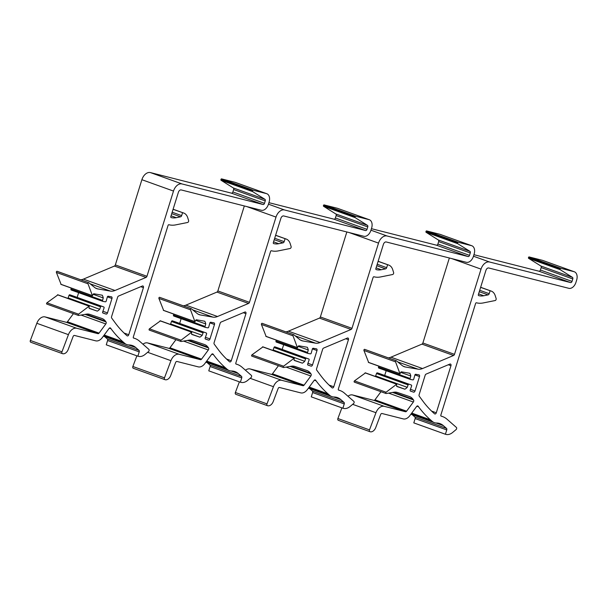 <?xml version="1.0" encoding="UTF-8"?>
<svg xmlns="http://www.w3.org/2000/svg" width="607" height="607" viewBox="0 0 607 607"><rect width="100%" height="100%" fill="white"/><g stroke="black" fill="none" stroke-linecap="round" stroke-linejoin="round"><path stroke-width="0.91" d="M347.401 338.053A1.502 1.002 -70.2 0 1 347.978 338.023A1.502 1.002 -70.2 0 1 348.441 339.685L333.774 386.773A1.502 1.002 -70.2 0 1 332.295 387.941A1.502 1.002 -70.2 0 1 332.067 387.805L331.589 387.387A142.918 95.443 -70.2 0 1 320.321 375.027L316.717 370.133A1.502 1.002 -70.2 0 1 316.596 368.73L322.674 349.215A1.502 1.002 -70.2 0 1 323.584 348.084L347.401 338.053M294.129 360.217L302.347 363.168L294.403 360.482A0.903 0.599 -70.2 0 1 294.145 359.39L294.152 358.198L283.568 366.211A0.728 0.486 109.8 0 0 283.659 367.516L291.345 366.196A15.046 10.046 -70.2 0 1 294.896 366.446L306.937 370.528A15.046 10.046 -70.2 0 1 307.051 370.566A15.046 10.046 -70.2 0 1 310.481 373.199L311.042 373.958A1.502 1.002 -70.2 0 1 310.845 375.999L304.077 385.164A1.502 1.002 -70.2 0 1 302.976 385.711L281.739 380.316A9.029 6.024 109.8 0 0 273.454 386.697L266.989 403.867A1.502 1.002 109.8 0 0 267.391 405.651A6.017 4.021 109.8 0 0 267.475 405.681A6.017 4.021 109.8 0 0 273.241 401.508L278.12 388.556A1.502 1.002 -70.2 0 1 279.501 387.494L300.738 392.881A9.029 6.024 109.8 0 0 307.347 389.611L314.115 380.452A1.502 1.002 -70.2 0 1 315.276 379.921A1.502 1.002 -70.2 0 1 315.617 380.187L316.065 380.786A150.437 100.466 109.8 0 0 327.924 393.799L329.609 395.278A15.046 10.046 109.8 0 0 331.847 396.606A15.046 10.046 109.8 0 0 334.1 397.008A22.565 15.069 -70.2 0 1 337.484 397.608A22.565 15.069 -70.2 0 1 340.838 399.603L343.994 402.38A1.502 1.002 -70.2 0 1 344.245 403.905L342.894 408.223L311.285 396.864L312.628 392.547A1.502 1.002 109.8 0 0 312.385 391.014L309.676 388.639M235.948 394.345A6.017 4.021 -70.2 0 1 235.865 394.315A6.017 4.021 -70.2 0 1 235.774 394.284A1.502 1.002 -70.2 0 1 235.372 392.501L239.386 381.849M245.456 370.217A9.029 6.024 -70.2 0 1 250.13 368.95L271.367 374.344A1.502 1.002 109.8 0 0 272.467 373.798L278.454 365.695M252.049 356.15A0.728 0.486 -70.2 0 1 251.958 354.845L262.869 346.954M272.702 350.368A11.351 7.58 109.8 0 0 273.135 349.951L273.992 347.507A0.903 0.599 -70.2 0 1 274.857 346.847L277.187 347.636A0.903 0.599 -70.2 0 1 277.202 347.644M282.187 349.435L283.659 344.708M307.825 353.388L276.344 342.067A0.903 0.599 -70.2 0 1 275.988 341.096L276.253 340.117M266.109 336.392L261.42 324.464A0.728 0.486 -70.2 0 1 262.247 323.394L293.644 334.685M285.806 331.847A15.046 10.046 109.8 0 0 288.416 331.164L319.457 318.098A1.502 1.002 109.8 0 0 320.367 316.96L346.84 231.973M371.431 228.68L436.486 245.19A1.502 1.002 109.8 0 0 437.905 244.006L438.664 241.578A1.502 1.002 109.8 0 0 438.33 239.977L426.084 232.299A0.599 0.402 -70.2 0 1 425.947 231.662L426.031 231.396A0.599 0.402 -70.2 0 1 426.6 230.918L439.878 234.287A7.519 5.023 -70.2 0 1 440.189 234.385L471.798 245.744A7.519 5.023 109.8 0 0 471.487 245.653L458.217 242.284A0.599 0.402 109.8 0 0 457.64 242.754L457.557 243.028A0.599 0.402 109.8 0 0 457.693 243.665L469.939 251.344A1.502 1.002 -70.2 0 1 470.273 252.944L469.514 255.372A1.502 1.002 -70.2 0 1 468.096 256.556L387.061 235.986A9.029 6.024 109.8 0 0 378.525 243.111L351.984 328.326A1.502 1.002 -70.2 0 1 351.066 329.464L320.033 342.53A15.046 10.046 -70.2 0 1 315.465 343.145L302.832 340.959A15.046 10.046 -70.2 0 1 301.694 340.664A15.046 10.046 -70.2 0 1 299.661 339.503L293.856 334.76A0.728 0.486 109.8 0 0 293.029 335.83L297.438 347.652L298.12 346.627A0.903 0.599 -70.2 0 1 298.97 345.823L307.301 347.257A11.351 7.58 -70.2 0 1 308.273 349.973L307.597 352.462A0.903 0.599 109.8 0 0 307.961 353.433L310.405 353.858A0.903 0.599 109.8 0 0 311.239 353.092L312.347 349.04A0.903 0.599 -70.2 0 1 313.182 348.274L316.414 348.835A1.502 1.002 -70.2 0 1 316.528 348.866A1.502 1.002 -70.2 0 1 316.998 350.527L312.506 364.944A1.502 1.002 -70.2 0 1 311.034 366.112L307.954 365.073A0.903 0.599 -70.2 0 1 307.681 364.025L309.077 360.05A0.903 0.599 109.8 0 0 308.811 359.003L306.467 358.213A0.903 0.599 109.8 0 0 305.602 358.866L304.744 361.309A11.351 7.58 -70.2 0 1 302.347 363.168M342.894 408.223L343.57 408.397A12.034 8.035 109.8 0 0 350.14 406.432L353.547 403.587A1.328 0.888 109.8 0 0 353.866 401.409L344.503 393.192A30.084 20.092 109.8 0 0 340.026 390.536A30.084 20.092 109.8 0 0 338.782 390.149L338.638 390.111A0.903 0.599 -70.2 0 1 338.319 389.102L373.085 277.49A0.903 0.599 -70.2 0 1 373.935 276.777L374.117 276.822A30.084 20.092 109.8 0 0 380.688 276.929L392.623 274.523A1.328 0.888 109.8 0 0 393.617 272.52L392.729 269.69A12.034 8.035 109.8 0 0 388.746 265.084A12.034 8.035 109.8 0 0 388.252 264.933L378.108 261.351M273.135 349.951L304.744 361.309M277.194 347.636L308.811 359.003A0.903 0.599 109.8 0 0 308.804 359.003L277.187 347.636M298.219 346.362L308.273 349.973M387.585 264.758L386.674 267.672A1.502 1.002 -70.2 0 1 385.582 268.863L381.279 269.728A22.565 15.069 -70.2 0 1 376.165 269.599A0.903 0.599 -70.2 0 1 375.854 268.59L383.404 244.348A3.012 2.011 -70.2 0 1 386.249 241.973L466.305 262.292A7.519 5.023 109.8 0 0 473.422 256.359L474.135 254.067A7.519 5.023 109.8 0 0 471.798 245.744M449.916 364.071A1.502 1.002 -70.2 0 1 450.485 364.041A1.502 1.002 -70.2 0 1 450.955 365.702L436.289 412.79A1.502 1.002 -70.2 0 1 434.802 413.959A1.502 1.002 -70.2 0 1 434.582 413.822L434.104 413.405A142.918 95.443 -70.2 0 1 422.829 401.045L419.232 396.151A1.502 1.002 -70.2 0 1 419.103 394.755L425.181 375.24A1.502 1.002 -70.2 0 1 426.099 374.102L449.916 364.071M396.644 386.234L404.854 389.193L396.917 386.5A0.903 0.599 -70.2 0 1 396.659 385.407L396.667 384.216L386.082 392.228A0.728 0.486 109.8 0 0 386.166 393.533L393.852 392.213A15.046 10.046 -70.2 0 1 397.41 392.463L409.452 396.546A15.046 10.046 -70.2 0 1 409.566 396.583A15.046 10.046 -70.2 0 1 412.988 399.216L413.549 399.983A1.502 1.002 -70.2 0 1 413.352 402.024L406.591 411.182A1.502 1.002 -70.2 0 1 405.484 411.728L384.246 406.333A9.029 6.024 109.8 0 0 375.968 412.714L369.496 429.885A1.502 1.002 109.8 0 0 369.898 431.668A6.017 4.021 109.8 0 0 369.989 431.698A6.017 4.021 109.8 0 0 375.756 427.525L380.635 414.573A1.502 1.002 -70.2 0 1 382.015 413.511L403.253 418.898A9.029 6.024 109.8 0 0 409.862 415.628L416.63 406.47A1.502 1.002 -70.2 0 1 417.791 405.946A1.502 1.002 -70.2 0 1 418.132 406.204L418.572 406.811A150.437 100.466 109.8 0 0 430.439 419.816L432.123 421.296A15.046 10.046 109.8 0 0 434.362 422.624A15.046 10.046 109.8 0 0 436.615 423.026A22.565 15.069 -70.2 0 1 439.992 423.633A22.565 15.069 -70.2 0 1 443.353 425.628L446.509 428.398A1.502 1.002 -70.2 0 1 446.752 429.931L445.409 434.248L413.799 422.882L415.142 418.564A1.502 1.002 109.8 0 0 414.9 417.032L412.191 414.657M338.463 420.363A6.017 4.021 -70.2 0 1 338.372 420.332A6.017 4.021 -70.2 0 1 338.289 420.302A1.502 1.002 -70.2 0 1 337.887 418.527L341.9 407.866M347.97 396.234A9.029 6.024 -70.2 0 1 352.637 394.975L373.874 400.362A1.502 1.002 109.8 0 0 374.974 399.816L380.961 391.712M354.556 382.167A0.728 0.486 -70.2 0 1 354.473 380.87L365.384 372.971M375.209 376.386A11.351 7.58 109.8 0 0 375.65 375.968L376.499 373.525A0.903 0.599 -70.2 0 1 377.372 372.865L379.701 373.654A0.903 0.599 -70.2 0 1 379.716 373.662L408.981 384.231A0.903 0.599 109.8 0 0 408.109 384.891L407.259 387.334A11.351 7.58 -70.2 0 1 404.854 389.193M384.701 375.452L386.173 370.725M410.34 379.405L378.859 368.092A0.903 0.599 -70.2 0 1 378.495 367.121L378.768 366.135M368.624 362.409L363.934 350.489A0.728 0.486 -70.2 0 1 364.761 349.42L396.159 360.702M388.321 357.864A15.046 10.046 109.8 0 0 390.931 357.182L421.964 344.116A1.502 1.002 109.8 0 0 422.882 342.985L449.355 257.99M473.938 254.697L538.993 271.215A1.502 1.002 109.8 0 0 540.42 270.024L541.171 267.596A1.502 1.002 109.8 0 0 540.837 265.995L528.598 258.324A0.599 0.402 -70.2 0 1 528.462 257.679L528.545 257.414A0.599 0.402 -70.2 0 1 529.114 256.936L542.392 260.312A7.519 5.023 -70.2 0 1 542.704 260.403L574.313 271.769A7.519 5.023 109.8 0 0 574.002 271.67L560.724 268.302A0.599 0.402 109.8 0 0 560.155 268.78L560.071 269.045A0.599 0.402 109.8 0 0 560.208 269.683L572.447 277.361A1.502 1.002 -70.2 0 1 572.788 278.962L572.029 281.39A1.502 1.002 -70.2 0 1 570.61 282.574L489.576 262.012A9.029 6.024 109.8 0 0 481.032 269.129L454.491 354.344A1.502 1.002 -70.2 0 1 453.581 355.482L422.54 368.548A15.046 10.046 -70.2 0 1 417.98 369.162L405.347 366.985A15.046 10.046 -70.2 0 1 404.209 366.681A15.046 10.046 -70.2 0 1 402.168 365.52L396.371 360.778A0.728 0.486 109.8 0 0 395.544 361.848L399.952 373.669L400.635 372.652A0.903 0.599 -70.2 0 1 401.477 371.841L409.808 373.282A11.351 7.58 -70.2 0 1 410.787 375.991L410.112 378.48A0.903 0.599 109.8 0 0 410.469 379.451L412.919 379.876A0.903 0.599 109.8 0 0 413.754 379.109L414.862 375.058A0.903 0.599 -70.2 0 1 415.696 374.291L418.929 374.853A1.502 1.002 -70.2 0 1 419.042 374.883A1.502 1.002 -70.2 0 1 419.505 376.545L415.021 390.961A1.502 1.002 -70.2 0 1 413.542 392.137L410.461 391.09A0.903 0.599 -70.2 0 1 410.195 390.043L411.584 386.067A0.903 0.599 109.8 0 0 411.311 385.02L379.709 373.662M445.409 434.248L446.077 434.415A12.034 8.035 109.8 0 0 452.647 432.457L456.062 429.612A1.328 0.888 109.8 0 0 456.381 427.427L447.01 419.209A30.084 20.092 109.8 0 0 442.541 416.554A30.084 20.092 109.8 0 0 441.297 416.174L441.145 416.136A0.903 0.599 -70.2 0 1 440.826 415.127L475.592 303.508A0.903 0.599 -70.2 0 1 476.449 302.794L476.624 302.84A30.084 20.092 109.8 0 0 483.202 302.946L495.137 300.548A1.328 0.888 109.8 0 0 496.131 298.538L495.236 295.715A12.034 8.035 109.8 0 0 491.26 291.102A12.034 8.035 109.8 0 0 490.767 290.95L480.623 287.377M375.65 375.968L407.259 387.334M400.726 372.379L410.787 375.991M490.092 290.776L489.189 293.689A1.502 1.002 -70.2 0 1 488.089 294.881L483.794 295.746A22.565 15.069 -70.2 0 1 478.673 295.617A0.903 0.599 -70.2 0 1 478.362 294.615L485.919 270.365A3.012 2.011 -70.2 0 1 488.764 267.99L568.82 288.317A7.519 5.023 109.8 0 0 575.937 282.376L576.65 280.085A7.519 5.023 109.8 0 0 574.313 271.769M244.894 312.036A1.502 1.002 -70.2 0 1 245.463 311.998A1.502 1.002 -70.2 0 1 245.934 313.667L231.267 360.748A1.502 1.002 -70.2 0 1 229.78 361.916A1.502 1.002 -70.2 0 1 229.552 361.787L229.074 361.37A142.918 95.443 -70.2 0 1 217.807 349.002L214.21 344.116A1.502 1.002 -70.2 0 1 214.081 342.712L220.159 323.197A1.502 1.002 -70.2 0 1 221.077 322.059L244.894 312.036M191.622 334.199L199.832 337.151L191.888 334.457A0.903 0.599 -70.2 0 1 191.637 333.372L191.645 332.181L181.061 340.193A0.728 0.486 109.8 0 0 181.144 341.498L188.83 340.178A15.046 10.046 -70.2 0 1 192.389 340.421L204.422 344.503A15.046 10.046 -70.2 0 1 204.544 344.548A15.046 10.046 -70.2 0 1 207.966 347.174L208.527 347.94A1.502 1.002 -70.2 0 1 208.33 349.981L201.562 359.139A1.502 1.002 -70.2 0 1 200.462 359.685L179.224 354.298A9.029 6.024 109.8 0 0 170.939 360.672L164.474 377.85A1.502 1.002 109.8 0 0 164.876 379.625A6.017 4.021 109.8 0 0 164.96 379.663A6.017 4.021 109.8 0 0 170.734 375.483L175.613 362.531A1.502 1.002 -70.2 0 1 176.994 361.469L198.231 366.863A9.029 6.024 109.8 0 0 204.832 363.593L211.6 354.427A1.502 1.002 -70.2 0 1 212.769 353.904A1.502 1.002 -70.2 0 1 213.11 354.169L213.55 354.769A150.437 100.466 109.8 0 0 225.417 367.781L227.101 369.253A15.046 10.046 109.8 0 0 229.332 370.589A15.046 10.046 109.8 0 0 231.586 370.991A22.565 15.069 -70.2 0 1 234.97 371.59A22.565 15.069 -70.2 0 1 238.323 373.586L241.487 376.355A1.502 1.002 -70.2 0 1 241.73 377.888L240.387 382.205L208.77 370.839L210.121 366.522A1.502 1.002 109.8 0 0 209.878 364.997L207.162 362.614M133.434 368.328A6.017 4.021 -70.2 0 1 133.35 368.297A6.017 4.021 -70.2 0 1 133.267 368.267A1.502 1.002 -70.2 0 1 132.865 366.484L136.879 355.831M142.949 344.199A9.029 6.024 -70.2 0 1 147.615 342.932L168.852 348.327A1.502 1.002 109.8 0 0 169.952 347.781L175.939 339.677M149.534 330.132A0.728 0.486 -70.2 0 1 149.443 328.827L160.362 320.936M170.188 324.35A11.351 7.58 109.8 0 0 170.62 323.926L171.478 321.482A0.903 0.599 -70.2 0 1 172.35 320.83L174.679 321.619A0.903 0.599 -70.2 0 1 174.695 321.627L203.96 332.188A0.903 0.599 109.8 0 0 203.087 332.848L202.23 335.292A11.351 7.58 -70.2 0 1 199.832 337.151M179.672 323.417L181.144 318.683M205.31 327.363L173.837 316.05A0.903 0.599 -70.2 0 1 173.473 315.079L173.739 314.1M163.602 310.367L158.913 298.447A0.728 0.486 -70.2 0 1 159.732 297.377L191.137 308.667M183.299 305.829A15.046 10.046 109.8 0 0 185.909 305.146L216.942 292.081A1.502 1.002 109.8 0 0 217.86 290.943L244.325 205.955M268.916 202.662L333.971 219.173A1.502 1.002 109.8 0 0 335.398 217.989L336.149 215.561A1.502 1.002 109.8 0 0 335.815 213.96L323.569 206.281A0.599 0.402 -70.2 0 1 323.44 205.644L323.523 205.371A0.599 0.402 -70.2 0 1 324.092 204.9L337.371 208.269A7.519 5.023 -70.2 0 1 337.674 208.36L369.291 219.726A7.519 5.023 109.8 0 0 368.98 219.635L355.702 216.267A0.599 0.402 109.8 0 0 355.133 216.737L355.049 217.002A0.599 0.402 109.8 0 0 355.186 217.647L367.425 225.326A1.502 1.002 -70.2 0 1 367.759 226.919L367.007 229.347A1.502 1.002 -70.2 0 1 365.581 230.539L284.546 209.969A9.029 6.024 109.8 0 0 276.01 217.086L249.469 302.309A1.502 1.002 -70.2 0 1 248.551 303.439L217.518 316.513A15.046 10.046 -70.2 0 1 212.958 317.127L200.325 314.942A15.046 10.046 -70.2 0 1 199.187 314.646A15.046 10.046 -70.2 0 1 197.146 313.485L191.349 308.743A0.728 0.486 109.8 0 0 190.522 309.813L194.923 321.634L195.606 320.61A0.903 0.599 -70.2 0 1 196.456 319.798L204.787 321.24A11.351 7.58 -70.2 0 1 205.765 323.956L205.083 326.445A0.903 0.599 109.8 0 0 205.447 327.416L207.89 327.833A0.903 0.599 109.8 0 0 208.725 327.074L209.832 323.023A0.903 0.599 -70.2 0 1 210.675 322.256L213.907 322.81A1.502 1.002 -70.2 0 1 214.021 322.841A1.502 1.002 -70.2 0 1 214.483 324.51L209.992 338.926A1.502 1.002 -70.2 0 1 208.52 340.095L205.439 339.055A0.903 0.599 -70.2 0 1 205.166 338.008L206.562 334.025A0.903 0.599 109.8 0 0 206.289 332.985L174.679 321.619M240.387 382.205L241.055 382.372A12.034 8.035 109.8 0 0 247.626 380.414L251.04 377.569A1.328 0.888 109.8 0 0 251.351 375.392L241.988 367.174A30.084 20.092 109.8 0 0 237.512 364.511A30.084 20.092 109.8 0 0 236.275 364.132L236.123 364.094A0.903 0.599 -70.2 0 1 235.804 363.085L270.57 251.473A0.903 0.599 -70.2 0 1 271.42 250.759L271.602 250.805A30.084 20.092 109.8 0 0 278.181 250.911L290.116 248.506A1.328 0.888 109.8 0 0 291.102 246.495L290.214 243.673A12.034 8.035 109.8 0 0 286.238 239.059A12.034 8.035 109.8 0 0 285.738 238.908L275.593 235.334M170.62 323.926L202.23 335.292M195.704 320.337L205.765 323.956M285.07 238.741L284.159 241.654A1.502 1.002 -70.2 0 1 283.067 242.846L278.765 243.71A22.565 15.069 -70.2 0 1 273.651 243.582A0.903 0.599 -70.2 0 1 273.34 242.572L280.889 218.33A3.012 2.011 -70.2 0 1 283.735 215.955L363.798 236.275A7.519 5.023 109.8 0 0 370.907 230.341L371.628 228.042A7.519 5.023 109.8 0 0 369.291 219.726M142.379 286.011A1.502 1.002 -70.2 0 1 142.949 285.98A1.502 1.002 -70.2 0 1 143.419 287.642L128.752 334.73A1.502 1.002 -70.2 0 1 127.265 335.899A1.502 1.002 -70.2 0 1 127.045 335.77L126.567 335.345A142.918 95.443 -70.2 0 1 115.292 322.985L111.696 318.091A1.502 1.002 -70.2 0 1 111.567 316.695L117.644 297.18A1.502 1.002 -70.2 0 1 118.562 296.041L142.379 286.011M89.108 308.181L97.317 311.133L89.381 308.439A0.903 0.599 -70.2 0 1 89.123 307.347L89.13 306.156L78.546 314.176A0.728 0.486 109.8 0 0 78.629 315.473L86.315 314.16A15.046 10.046 -70.2 0 1 89.874 314.403L101.915 318.485A15.046 10.046 -70.2 0 1 102.029 318.523A15.046 10.046 -70.2 0 1 105.451 321.156L106.013 321.922A1.502 1.002 -70.2 0 1 105.815 323.963L99.055 333.122A1.502 1.002 -70.2 0 1 97.955 333.668L76.71 328.281A9.029 6.024 109.8 0 0 68.432 334.654L61.96 351.825A1.502 1.002 109.8 0 0 62.362 353.608A6.017 4.021 109.8 0 0 62.453 353.638A6.017 4.021 109.8 0 0 68.219 349.465L73.098 336.513A1.502 1.002 -70.2 0 1 74.479 335.451L95.716 340.838A9.029 6.024 109.8 0 0 102.325 337.568L109.093 328.41A1.502 1.002 -70.2 0 1 110.254 327.886A1.502 1.002 -70.2 0 1 110.595 328.144L111.035 328.751A150.437 100.466 109.8 0 0 122.902 341.764L124.587 343.236A15.046 10.046 109.8 0 0 126.825 344.571A15.046 10.046 109.8 0 0 129.079 344.966A22.565 15.069 -70.2 0 1 132.455 345.573A22.565 15.069 -70.2 0 1 135.816 347.568L138.973 350.338A1.502 1.002 -70.2 0 1 139.215 351.87L137.872 356.188L106.263 344.822L107.606 340.504A1.502 1.002 109.8 0 0 107.363 338.972L104.654 336.597M30.927 342.302A6.017 4.021 -70.2 0 1 30.836 342.28A6.017 4.021 -70.2 0 1 30.752 342.242A1.502 1.002 -70.2 0 1 30.35 340.466L36.822 323.288A9.029 6.024 -70.2 0 1 45.1 316.915L66.338 322.302A1.502 1.002 109.8 0 0 67.438 321.763L73.424 313.652M47.02 304.115A0.728 0.486 -70.2 0 1 46.936 302.81L57.847 294.911M67.673 298.325A11.351 7.58 109.8 0 0 68.113 297.908L68.963 295.465A0.903 0.599 -70.2 0 1 69.835 294.805L72.165 295.601A0.903 0.599 -70.2 0 1 72.18 295.601M77.165 297.392L78.637 292.665M102.803 301.345L71.323 290.032A0.903 0.599 -70.2 0 1 70.958 289.061L71.231 288.082M61.087 284.349L56.398 272.429A0.728 0.486 -70.2 0 1 57.225 271.359L88.622 282.642M80.784 279.804A15.046 10.046 109.8 0 0 83.394 279.129L114.427 266.056A1.502 1.002 109.8 0 0 115.345 264.925L141.886 179.702A9.029 6.024 -70.2 0 1 150.43 172.585L231.457 193.155A1.502 1.002 109.8 0 0 232.883 191.964L233.642 189.536A1.502 1.002 109.8 0 0 233.3 187.942L221.062 180.264A0.599 0.402 -70.2 0 1 220.925 179.619L221.009 179.353A0.599 0.402 -70.2 0 1 221.578 178.883L234.856 182.252A7.519 5.023 -70.2 0 1 235.167 182.343L266.777 193.709A7.519 5.023 109.8 0 0 266.465 193.61L253.187 190.241A0.599 0.402 109.8 0 0 252.618 190.719L252.535 190.985A0.599 0.402 109.8 0 0 252.671 191.622L264.91 199.301A1.502 1.002 -70.2 0 1 265.251 200.902L264.493 203.33A1.502 1.002 -70.2 0 1 263.074 204.513L182.039 183.951A9.029 6.024 109.8 0 0 173.496 191.068L146.955 276.284A1.502 1.002 -70.2 0 1 146.044 277.422L115.004 290.487A15.046 10.046 -70.2 0 1 110.444 291.102L97.81 288.924A15.046 10.046 -70.2 0 1 96.672 288.621A15.046 10.046 -70.2 0 1 94.631 287.46L88.834 282.718A0.728 0.486 109.8 0 0 88.007 283.795L92.416 295.609L93.099 294.592A0.903 0.599 -70.2 0 1 93.941 293.78L102.28 295.222A11.351 7.58 -70.2 0 1 103.251 297.938L102.575 300.419A0.903 0.599 109.8 0 0 102.932 301.391L105.383 301.816A0.903 0.599 109.8 0 0 106.217 301.049L107.325 296.998A0.903 0.599 -70.2 0 1 108.16 296.239L111.392 296.793A1.502 1.002 -70.2 0 1 111.506 296.823A1.502 1.002 -70.2 0 1 111.969 298.485L107.485 312.901A1.502 1.002 -70.2 0 1 106.005 314.077L102.924 313.03A0.903 0.599 -70.2 0 1 102.659 311.99L104.047 308.007A0.903 0.599 109.8 0 0 103.774 306.96L101.445 306.171A0.903 0.599 109.8 0 0 100.58 306.831L99.723 309.274A11.351 7.58 -70.2 0 1 97.317 311.133M137.872 356.188L138.54 356.355A12.034 8.035 109.8 0 0 145.111 354.397L148.525 351.552A1.328 0.888 109.8 0 0 148.844 349.374L139.481 341.157A30.084 20.092 109.8 0 0 135.004 338.494A30.084 20.092 109.8 0 0 133.76 338.114L133.608 338.076A0.903 0.599 -70.2 0 1 133.29 337.067L168.056 225.447A0.903 0.599 -70.2 0 1 168.913 224.734L169.087 224.78A30.084 20.092 109.8 0 0 175.666 224.886L187.601 222.488A1.328 0.888 109.8 0 0 188.595 220.478L187.7 217.655A12.034 8.035 109.8 0 0 183.724 213.042A12.034 8.035 109.8 0 0 183.231 212.89L173.086 209.316M68.113 297.908L99.723 309.274M93.19 294.319L103.251 297.938M182.555 212.723L181.652 215.629A1.502 1.002 -70.2 0 1 180.56 216.82L176.258 217.685A22.565 15.069 -70.2 0 1 171.136 217.564A0.903 0.599 -70.2 0 1 170.825 216.555L178.382 192.305A3.012 2.011 -70.2 0 1 181.227 189.938L261.283 210.257A7.519 5.023 109.8 0 0 268.4 204.324L269.113 202.025A7.519 5.023 109.8 0 0 266.777 193.709M345.793 338.729L348.441 339.685M329.093 385.088L333.774 386.773M388.746 265.084L378.138 261.268L388.252 264.933M312.628 392.547L344.245 403.905M312.385 391.014L343.994 402.38M333.531 396.978L340.838 399.603M308.713 387.767L329.609 395.278M309.221 387.076L327.924 393.799M314.365 380.179L316.065 380.786M314.843 379.906L315.617 380.187M235.774 394.284L267.391 405.651M235.372 392.501L266.989 403.867M250.145 378.313L273.454 386.697M250.13 368.95L281.739 380.316M271.367 374.344L302.976 385.711M272.467 373.798L304.077 385.164M286.079 367.098L310.845 375.999M290.055 366.416L311.042 373.958M291.117 366.233L310.481 373.199M251.958 354.845L283.568 366.211M262.543 346.832L294.152 358.198M273.992 347.507L305.602 358.866M274.857 346.847L306.467 358.213M307.764 364.944L311.034 366.112M307.931 363.297L312.506 364.944M312.4 348.873L316.998 350.527M275.988 341.096L307.597 352.462M265.828 336.286L297.438 347.652M261.42 324.464L293.029 335.83M300.632 340.17L302.832 340.959M295.199 335.861L315.465 343.145M288.416 331.164L320.033 342.53M319.457 318.098L351.066 329.464M320.367 316.96L351.984 328.326M349.222 232.58L378.525 243.111M370.953 230.197L387.061 235.986M436.486 245.19L468.096 256.556M437.905 244.006L469.514 255.372M438.664 241.578L470.273 252.944M438.33 239.977L469.939 251.344M426.084 232.299L457.693 243.665M425.947 231.662L457.557 243.028M426.031 231.396L457.64 242.754M426.6 230.918L458.217 242.284M439.878 234.287L471.487 245.653M376.082 267.862L381.279 269.728M376.757 265.691L385.582 268.863M377.197 264.265L386.674 267.672M448.307 364.754L450.955 365.702M431.6 411.106L436.289 412.79M491.26 291.102L480.645 287.286L490.767 290.95M415.142 418.564L446.752 429.931M414.9 417.032L446.509 428.398M436.038 422.996L443.353 425.628M411.227 413.784L432.123 421.296M411.736 413.094L430.439 419.816M416.872 406.197L418.572 406.811M417.358 405.931L418.132 406.204M338.289 420.302L369.898 431.668M337.887 418.527L369.496 429.885M352.659 404.33L375.968 412.714M352.637 394.975L384.246 406.333M373.874 400.362L405.484 411.728M374.974 399.816L406.591 411.182M388.586 393.116L413.352 402.024M392.57 392.441L413.549 399.983M393.624 392.259L412.988 399.216M354.473 380.87L386.082 392.228M365.057 372.857L396.667 384.216M376.499 373.525L408.109 384.891M377.372 372.865L408.981 384.231M410.271 390.961L413.542 392.137M410.446 389.322L415.021 390.961M414.915 374.898L419.505 376.545M378.495 367.121L410.112 378.48M368.343 362.303L399.952 373.669M363.934 350.489L395.544 361.848M403.139 366.188L405.347 366.985M397.714 361.878L417.98 369.162M390.931 357.182L422.54 368.548M421.964 344.116L453.581 355.482M422.882 342.985L454.491 354.344M451.737 258.597L481.032 269.129M473.468 256.215L489.576 262.012M538.993 271.215L570.61 282.574M540.42 270.024L572.029 281.39M541.171 267.596L572.788 278.962M540.837 265.995L572.447 277.361M528.598 258.324L560.208 269.683M528.462 257.679L560.071 269.045M528.545 257.414L560.155 268.78M529.114 256.936L560.724 268.302M542.392 260.312L574.002 271.67M478.597 293.879L483.794 295.746M479.272 291.709L488.089 294.881M479.712 290.283L489.189 293.689M243.278 312.711L245.934 313.667M226.578 359.063L231.267 360.748M275.616 235.273L285.738 238.908M210.121 366.522L241.73 377.888M209.878 364.997L241.487 376.355M231.017 370.96L238.323 373.586M206.198 361.742L227.101 369.253M206.706 361.059L225.417 367.781M211.851 354.154L213.55 354.769M212.336 353.889L213.11 354.169M133.267 368.267L164.876 379.625M132.865 366.484L164.474 377.85M147.63 352.295L170.939 360.672M147.615 342.932L179.224 354.298M168.852 348.327L200.462 359.685M169.952 347.781L201.562 359.139M183.564 341.081L208.33 349.981M187.548 340.398L208.527 347.94M188.602 340.216L207.966 347.174M149.443 328.827L181.061 340.193M160.028 320.815L191.645 332.181M171.478 321.482L203.087 332.848M172.35 320.83L203.96 332.188M205.249 338.918L208.52 340.095M205.424 337.28L209.992 338.926M209.893 322.856L214.483 324.51M173.473 315.079L205.083 326.445M163.313 310.268L194.923 321.634M158.913 298.447L190.522 309.813M198.117 314.153L200.325 314.942M192.692 309.836L212.958 317.127M185.909 305.146L217.518 316.513M216.942 292.081L248.551 303.439M217.86 290.943L249.469 302.309M246.708 206.555L276.01 217.086M268.446 204.18L284.546 209.969M333.971 219.173L365.581 230.539M335.398 217.989L367.007 229.347M336.149 215.561L367.759 226.919M335.815 213.96L367.425 225.326M323.569 206.281L355.186 217.647M323.44 205.644L355.049 217.002M323.523 205.371L355.133 216.737M324.092 204.9L355.702 216.267M337.371 208.269L368.98 219.635M273.567 241.836L278.765 243.71M274.243 239.674L283.067 242.846M274.69 238.248L284.159 241.654M140.771 286.694L143.419 287.642M124.063 333.046L128.752 334.73M173.101 209.248L183.231 212.89M107.606 340.504L139.215 351.87M107.363 338.972L138.973 350.338M128.502 344.943L135.816 347.568M103.691 335.724L124.587 343.236M104.199 335.034L122.902 341.764M109.336 328.137L111.035 328.751M109.821 327.871L110.595 328.144M30.752 342.242L62.362 353.608M30.35 340.466L61.96 351.825M36.822 323.288L68.432 334.654M45.1 316.915L76.71 328.281M66.338 322.302L97.955 333.668M67.438 321.763L99.055 333.122M81.057 315.063L105.815 323.963M85.033 314.38L106.013 321.922M86.088 314.198L105.451 321.156M46.936 302.81L78.546 314.176M57.521 294.797L89.13 306.156M68.963 295.465L100.58 306.831M69.835 294.805L101.445 306.171M103.782 306.967L72.172 295.601L103.774 306.96M102.742 312.901L106.005 314.077M102.909 311.262L107.485 312.901M107.378 296.838L111.969 298.485M70.958 289.061L102.575 300.419M60.806 284.251L92.416 295.609M56.398 272.429L88.007 283.795M95.603 288.128L97.81 288.924M90.177 283.818L110.444 291.102M83.394 279.129L115.004 290.487M114.427 266.056L146.044 277.422M115.345 264.925L146.955 276.284M141.886 179.702L173.496 191.068M150.43 172.585L182.039 183.951M231.457 193.155L263.074 204.513M232.883 191.964L264.493 203.33M233.642 189.536L265.251 200.902M233.3 187.942L264.91 199.301M221.062 180.264L252.671 191.622M220.925 179.619L252.535 190.985M221.009 179.353L252.618 190.719M221.578 178.883L253.187 190.241M234.856 182.252L266.465 193.61M171.06 215.819L176.258 217.685M171.735 213.649L180.56 216.82M172.176 212.222L181.652 215.629M338.395 389.944L340.026 390.536M308.402 388.177L331.847 396.606M235.865 394.315L267.475 405.681M251.867 356.134L283.477 367.501M262.748 346.787L294.357 358.153M276.276 342.052L307.893 353.418M265.942 336.415L297.551 347.773M262.148 323.341L293.758 334.707M440.902 415.962L442.541 416.554M410.916 414.202L434.362 422.624M338.372 420.332L369.989 431.698M354.382 382.16L385.991 393.518M365.255 372.812L396.864 384.17M378.791 368.07L410.4 379.436M368.457 362.432L400.066 373.798M364.663 349.359L396.272 360.725M275.624 235.243L286.238 239.059M235.88 363.927L237.512 364.511M205.894 362.159L229.332 370.589M133.35 368.297L164.96 379.663M149.352 330.117L180.969 341.483M160.233 320.769L191.842 332.135M173.769 316.035L205.378 327.393M163.435 310.389L195.044 321.756M159.633 297.324L191.251 308.682M173.109 209.225L183.724 213.042M133.365 337.902L135.004 338.494M103.38 336.141L126.825 344.571M30.836 342.28L62.453 353.638M46.845 304.099L78.455 315.458M57.718 294.752L89.328 306.11M71.254 290.009L102.864 301.375M60.92 284.372L92.53 295.738M57.126 271.299L88.736 282.665"/></g></svg>
